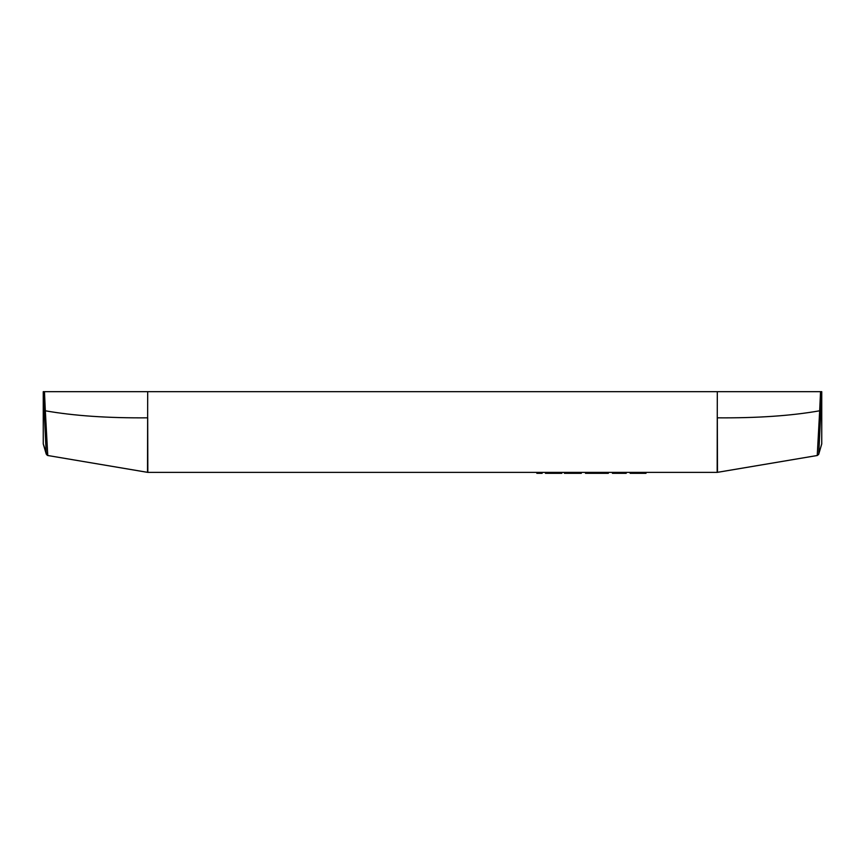 <?xml version="1.0" encoding="UTF-8"?>
<svg xmlns="http://www.w3.org/2000/svg" width="865" height="865" viewBox="0 0 865 865"><rect width="100%" height="100%" fill="white"/><g stroke="black" fill="none" stroke-linecap="round" stroke-linejoin="round"><path stroke-width="1.3" d="M612.431 472.377L612.431 473.328L626.206 473.328L626.206 472.377M617.405 472.377L617.405 473.328M595.336 472.377L595.336 473.328L585.497 473.328L585.497 472.377M590.406 472.377L590.406 473.328M536.83 472.377L536.83 473.328L542.139 473.328L542.139 472.377M646.004 472.377L646.004 473.328L630.142 473.328L630.142 472.377L630.142 473.328M640.987 472.377L640.987 473.328M581.302 472.377L581.302 473.328L564.423 473.328L564.423 472.377M576.133 472.377L576.133 473.328M608.344 472.377L608.344 473.328L595.336 473.328M599.131 472.377L599.131 473.328M561.817 472.377L561.817 473.328L545.469 473.328L545.469 472.377M558.79 472.377L558.79 473.328M553.449 472.377L553.449 473.328M53.738 391.672L147.688 391.672L147.526 472.344L47.759 455.509L45.326 410.789C73.709 415.795 107.822 418.141 147.688 417.827L147.839 472.377L717.161 472.377L717.312 391.672L821.75 391.672L821.75 443.918L818.744 454.168L821.75 391.672L820.539 391.672L819.674 410.789L820.874 409.956M147.839 472.377L47.759 455.509L46.256 454.168L44.126 409.956L45.326 410.789L44.461 391.672L717.312 391.672M717.323 417.838L717.474 472.344L817.241 455.509L819.674 410.789C791.291 415.795 757.178 418.141 717.312 417.827M717.161 472.377L817.241 455.509L818.636 454.46L817.241 455.509L818.744 454.168L821.75 443.918L818.733 454.212M44.126 409.956L43.25 391.672L56.949 391.672M44.461 391.672L43.25 391.672L43.25 443.918L47.186 455.314M43.25 443.918L46.256 454.168L43.25 443.918M67.546 391.672L64.118 391.672M51.435 391.672L47.791 391.672M800.817 391.672L797.454 391.672M810.364 391.672L811.262 391.672M813.565 391.672L817.209 391.672M775.483 391.672L779.214 391.672M87.008 391.672L89.344 391.672M623.579 472.377L623.579 473.328M565.105 472.377L565.105 473.328M565.061 472.377L565.061 473.328M603.748 472.377L603.748 473.328M47.737 455.498L147.526 472.344L47.759 455.509L46.256 454.168M565.007 472.377L565.007 473.328M717.474 472.344L817.263 455.498"/></g></svg>
